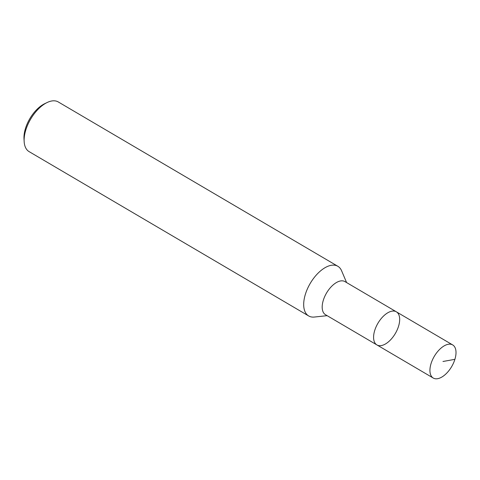 <?xml version="1.0" encoding="UTF-8"?>
<svg xmlns="http://www.w3.org/2000/svg" width="480" height="480" viewBox="0 0 480 480"><rect width="100%" height="100%" fill="white"/><g stroke="black" fill="none" stroke-linecap="round" stroke-linejoin="round"><path stroke-width="0.72" d="M341.592 270.768A28.8 15.132 120.4 0 0 337.854 266.286A28.8 15.132 120.4 0 0 305.358 294.348A28.8 15.132 120.4 0 0 308.664 315.948A28.8 15.132 120.4 0 0 314.394 317.04L327.132 315.672M376.902 344.922A19.2 10.092 120.4 0 1 374.7 330.522A19.2 10.092 120.4 0 1 396.366 311.82L344.958 281.604A19.2 10.092 120.4 0 0 323.298 300.306A19.2 10.092 120.4 0 0 325.5 314.706L376.902 344.922A19.2 10.092 120.4 0 0 395.334 333.486A19.2 10.092 120.4 0 0 396.366 311.82A19.2 10.092 120.4 0 0 374.7 330.522A19.2 10.092 120.4 0 0 376.902 344.922L433.242 378.036A19.2 10.092 120.4 0 0 451.668 366.6A19.2 10.092 120.4 0 0 452.7 344.934A19.2 10.092 120.4 0 0 431.04 363.636A19.2 10.092 120.4 0 0 433.242 378.036M337.854 266.286L58.29 101.964A28.8 15.132 120.4 0 0 47.124 102.522A28.8 15.132 120.4 0 0 25.8 130.02A28.8 15.132 120.4 0 0 24.156 141.582A28.8 15.132 120.4 0 0 29.1 151.62L308.664 315.948M47.118 102.528L44.664 103.71A25.92 13.62 120.4 0 0 25.476 128.454A25.92 13.62 120.4 0 0 24 138.864L24.156 141.582M442.968 361.488L454.902 359.334M341.598 270.774L346.596 282.564M396.366 311.82L452.7 344.934"/></g></svg>
